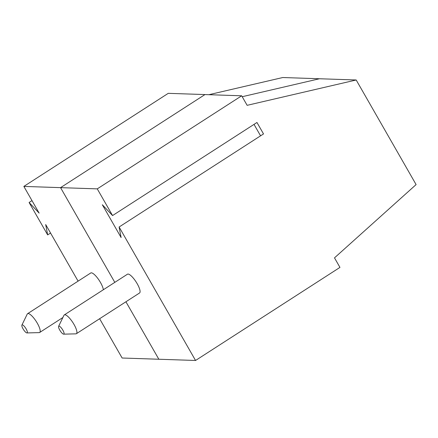 <?xml version="1.0" encoding="UTF-8"?>
<svg xmlns="http://www.w3.org/2000/svg" width="438" height="438" viewBox="0 0 438 438"><rect width="100%" height="100%" fill="white"/><g stroke="black" fill="none" stroke-linecap="round" stroke-linejoin="round"><path stroke-width="0.66" d="M112.561 215.562L256.964 122.487L263.517 133.929L119.109 227.004L121.112 237.544L102.333 204.749L112.561 215.562L97.269 188.871L241.677 95.796L247.136 105.328L356.187 79.984L282.767 77.526L208.888 94.696M241.677 95.796L168.258 93.338L23.849 186.413L39.141 213.109L29.094 202.487L31.99 200.62M242.203 96.716L319.477 78.752L242.203 96.716M119.109 227.004L195.551 360.474L158.841 359.248L125.925 301.771L158.841 359.248L122.131 358.016L99.623 318.722M97.269 188.871L60.559 187.645L204.968 94.564L60.559 187.645L23.849 186.413M114.805 282.362L60.559 187.645L114.805 282.362M63.652 334.161L75.878 333.844A11.169 3.071 -122.8 0 0 76.387 333.701L139.569 292.978A11.169 3.071 -122.8 0 0 136.098 281.924A11.169 3.071 -122.8 0 0 127.463 274.204L64.287 314.922A11.169 3.071 -122.8 0 0 63.943 315.327L58.61 326.332A4.719 1.298 -122.8 0 0 60.22 330.832A4.719 1.298 -122.8 0 0 63.652 334.161A4.719 1.298 -122.8 0 0 62.864 330.181A4.719 1.298 -122.8 0 0 58.61 326.332M195.551 360.474L339.954 267.399L334.495 257.862L416.1 184.59L356.187 79.984M76.387 333.701A11.169 3.071 -122.8 0 0 74.011 324.438A11.169 3.071 -122.8 0 0 64.287 314.922M254.018 124.387L260.572 135.829M29.094 202.487L47.66 234.899L50.551 233.038M47.66 234.899L45.689 224.552L78.095 281.136M26.154 328.954A4.719 1.298 -122.8 0 0 21.9 325.105A4.719 1.298 -122.8 0 0 23.51 329.606A4.719 1.298 -122.8 0 0 26.942 332.929A4.719 1.298 -122.8 0 0 26.154 328.954M26.942 332.929L39.168 332.617A11.169 3.071 -122.8 0 0 39.677 332.475A11.169 3.071 -122.8 0 0 37.301 323.206A11.169 3.071 -122.8 0 0 27.578 313.696A11.169 3.071 -122.8 0 0 27.233 314.101L21.9 325.105M103.346 289.748A11.169 3.071 -122.8 0 0 97.783 278.387A11.169 3.071 -122.8 0 0 90.754 272.978L27.578 313.696M39.677 332.475L62.886 317.517"/></g></svg>
